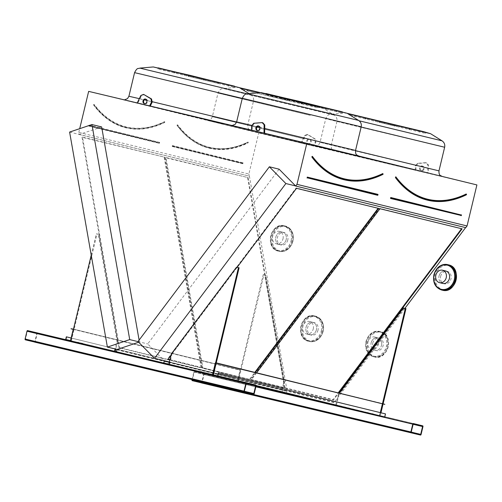 <?xml version="1.0" encoding="UTF-8"?>
<svg xmlns="http://www.w3.org/2000/svg" width="502" height="502" viewBox="0 0 502 502"><rect width="100%" height="100%" fill="white"/><g stroke="black" fill="none" stroke-linecap="round" stroke-linejoin="round"><path stroke-width="0.38" stroke-dasharray="2.51 1.88" d="M88.653 91.377L258.718 132.992L476.9 184.924M300.899 143.007L313.963 146.12L300.899 143.007L304.57 135.515L307.312 134.442L314.585 138.853L315.269 142.003L313.323 145.969M428.332 173.347L415.907 170.391L415.982 165.98L418.015 163.483L426.505 162.824L428.47 165.014L428.332 173.347L415.907 170.391M264.008 133.118L252.217 130.332L252.286 125.927L254.319 123.423L262.816 122.764M264.002 133.137L252.217 130.332M137.843 103.111L150.267 106.066L137.843 103.111L141.514 95.612L144.256 94.545M224.589 377.535L226.383 377.962L224.589 377.535M57.529 337.764L59.318 338.197L57.529 337.764M202.507 372.277L204.295 372.71L202.507 372.277M79.611 343.023L81.399 343.456L79.611 343.023M245.716 382.562L247.505 382.995L245.716 382.562M36.408 332.738L38.196 333.171L36.408 332.738M115.222 351.312L83.338 343.675M115.178 351.494L83.288 343.901M77.854 342.577L237.528 381.727L263.236 274.632L265.156 275.09L283.906 381.802L281.415 392.175L232.533 380.535L233.223 377.655L66.346 336.823M77.848 342.602L232.533 380.535M205.544 373.005L213.381 374.875L205.55 372.973M200.75 371.831L168.86 364.239M200.744 371.863L168.854 364.27M166.984 363.793L113.232 351.017L256.108 385.624M27.528 330.598L36.953 332.901A0.709 0.395 -76.6 0 1 37.173 333.686L35.291 341.523A0.709 0.395 -76.6 0 1 34.745 342.119M166.978 363.812L255.863 385.015M36.953 332.901L119.539 352.561L256.039 385.963M391.466 418.367L393.261 418.8L391.466 418.367M224.407 378.596L226.195 379.029L224.407 378.596M369.384 413.108L371.173 413.541L369.384 413.108M246.488 383.854L248.277 384.287L246.488 383.854M412.594 423.393L414.382 423.826L412.594 423.393M203.285 373.57L205.073 374.003L203.285 373.57M238.161 381.884L263.87 274.789L265.79 275.247L284.54 381.959L282.055 392.332L250.165 384.739M282.055 392.332L281.415 392.175M249.525 384.582L245.365 383.597M244.725 383.44L237.528 381.727L240.345 369.974L73.468 329.136M372.421 413.836L335.738 405.076M367.621 412.694L335.731 405.101M330.736 403.884L276.985 391.089M192.046 379.568L193.86 372.026A0.709 0.395 -76.6 0 1 194.406 371.43L203.831 373.739A0.709 0.395 -76.6 0 1 204.05 374.523L202.168 382.355A0.709 0.395 -76.6 0 1 201.622 382.957M93.686 104.962L93.893 104.567L93.774 105.207A158.544 87.737 103.4 0 0 164.581 122.532L164.386 122.262A158.306 87.605 -76.6 0 1 125.996 127.596A158.306 87.605 -76.6 0 1 93.686 104.962M164.192 121.992L164.524 121.973L164.192 121.992M164.179 157.371L201.164 367.884L118.999 347.779L82.014 137.266L164.669 157.201L201.653 367.721L201.164 367.884M201.653 367.721L119.489 347.616L82.504 137.096L164.669 157.201M82.504 137.096L82.014 137.266M119.489 347.616L118.999 347.779M237.132 267.309L171.013 355.272M378.131 208.286L296.142 187.949L167.536 359.055L167.894 359.419M296.142 187.949L296.506 188.313M378.307 208.054L378.671 208.418M169.965 359.652L250.059 379.525L255.38 372.446M249.701 379.161L254.847 372.315M169.902 359.915L250.059 379.525M167.536 359.055L168.076 359.187M307.042 104.573L298.1 102.414L307.042 104.573M307.318 103.425L298.376 101.26L307.318 103.425M302.85 103.525L325.597 108.915L302.85 103.525L303.126 102.37L300.849 101.793L325.873 107.761L303.126 102.37M311.579 105.533L311.855 104.378M306.433 104.385L306.709 103.23M325.597 108.915L325.873 107.761M299.694 101.555L281.892 97.219L299.694 101.555L299.418 102.703L296.663 102.05L296.946 100.896M296.663 102.05L299.418 102.703M296.387 101.887L296.669 100.733M282.337 98.53L282.613 97.375M295.283 100.507L265.978 93.46L295.283 100.507L295.007 101.661L294.643 101.58L294.975 100.444M294.699 101.599L265.702 94.608L295.007 101.661M271.563 95.976L271.839 94.822M265.702 94.608L265.978 93.46M296.054 100.714L265.928 93.491L296.054 100.714L295.778 101.868L298.094 102.433L298.37 101.278M298.094 102.433L295.778 101.868M265.652 94.646L265.928 93.491M271.419 96.07L271.695 94.922M301.564 102.05L282.4 97.52L301.564 102.05L301.282 103.205L304.865 104.065L305.147 102.91M304.865 104.065L301.282 103.205M282.124 98.674L282.4 97.52M296.136 102.057L296.412 100.908M308.573 103.732L326.382 108.068L308.573 103.732L308.297 104.887L311.052 105.539L311.328 104.385M311.052 105.539L308.297 104.887M311.328 105.702L311.604 104.554M325.378 109.059L325.654 107.911M312.984 104.774L342.295 111.827L312.984 104.774L312.708 105.928L313.079 106.01L313.298 104.836M313.022 105.991L342.013 112.981L312.708 105.928M336.158 111.613L336.434 110.465M342.013 112.981L342.295 111.827M312.213 104.567L342.345 111.789L312.213 104.567L311.937 105.721L309.621 105.156L309.897 104.002M309.897 104.027L309.621 105.175L342.069 112.944L311.937 105.721M342.069 112.944L342.345 111.789M336.302 111.519L336.578 110.365M199.319 78.933L190.371 76.768L199.319 78.933M199.595 77.779L190.647 75.614L199.595 77.779M195.121 77.879L217.868 83.269L195.121 77.879L195.397 76.731L193.126 76.153L218.144 82.121L195.397 76.731M203.856 79.887L204.132 78.732M198.704 78.739L198.98 77.59M217.868 83.269L218.144 82.121M191.971 75.909L174.163 71.573L191.971 75.909L191.695 77.063L188.94 76.404L189.216 75.256M188.94 76.404L191.695 77.063M188.664 76.241L188.94 75.087M174.608 72.884L174.891 71.73M187.56 74.867L158.249 67.814L187.56 74.867L186.97 75.953L187.246 74.804M186.97 75.953L157.973 68.969L187.284 76.015M163.834 70.33L164.11 69.176M157.973 68.969L158.249 67.814M188.332 75.074L158.199 67.852L188.332 75.074L188.055 76.222L190.365 76.787L190.641 75.639M190.365 76.787L188.055 76.222M157.923 69L158.199 67.852L234.603 86.212M163.69 70.431L163.966 69.276M193.835 76.411L174.671 71.88L193.879 76.423L193.559 77.559L197.142 78.419L197.418 77.27M197.142 78.419L193.559 77.559M174.395 73.028L174.671 71.88M188.413 76.417L188.689 75.262M200.85 78.086L218.652 82.422L200.85 78.086L200.568 79.241L203.323 79.893L203.599 78.745M203.323 79.893L200.568 79.241M203.599 80.063L203.875 78.908M217.655 83.42L217.931 82.265M205.262 79.134L234.566 86.181L205.262 79.134L204.985 80.282L205.349 80.364L205.569 79.197M205.293 80.345L234.29 87.335L204.985 80.282M228.429 85.974L228.705 84.819M234.29 87.335L234.566 86.181M204.49 78.927L234.616 86.149L204.49 78.927L204.207 80.075L201.898 79.511L202.174 78.362L201.892 79.536M201.898 79.511L204.207 80.075M234.34 87.298L234.616 86.149M228.573 85.873L228.849 84.719M101.655 126.937L79.172 134.498L78.801 132.415L248.867 174.025L258.718 132.992M78.801 132.415L79.699 128.675M279.087 169.168L147.72 343.939L164.223 360.693M138.659 342.226L139.43 341.962L139.104 340.105M79.172 134.498L249.23 176.114L248.867 174.025M69.609 132.07L249.23 176.114M247.618 177.783L284.603 388.303L202.438 368.198L165.453 157.678L248.107 177.62L285.092 388.14L284.603 388.303M117.104 349.474L287.163 391.089L249.387 176.058M116.878 349.775L286.943 391.384L287.163 391.089M116.439 351.601L286.504 393.217L286.943 391.384M113.27 350.848L286.504 393.217M168.898 364.101L337.043 405.428M163.853 362.89L337.08 405.252M169.331 362.293L334.351 402.673L333.912 404.499M169.412 361.961L334.288 402.309L334.351 402.673M256.654 372.76L251.333 379.838L333.497 399.943L338.819 392.865M295.59 185.922L465.592 227.613M404.907 308.353L334.288 402.309M138.081 341.63L139.43 341.962M138.006 341.561L147.72 343.939M287.928 99.34L318.055 106.568L287.928 99.34L287.646 100.494L285.337 99.929L285.613 98.775M288.7 99.547L318.004 106.6L288.7 99.547L288.424 100.701L288.788 100.783L289.008 99.609M284.289 98.505L302.091 102.841L284.289 98.505L284.007 99.66L286.761 100.312L287.037 99.158M277.273 96.823L258.11 92.299L277.273 96.823L276.997 97.978L280.58 98.838L280.856 97.689M271.77 95.493L241.638 88.264L271.77 95.493L271.494 96.641L282.758 99.346L273.81 97.187L274.079 96.051L285.607 98.8L274.086 96.033L273.81 97.187L247.128 90.843L247.404 89.695M270.998 95.286L241.688 88.233L270.998 95.286L270.409 96.371L270.685 95.217M275.41 96.328L257.601 91.991L275.41 96.328L275.134 97.476L272.379 96.823L272.655 95.669M278.836 97.143L301.583 102.533L278.836 97.143L278.56 98.298L287.295 100.306L287.571 99.151M395.651 124.985L425.784 132.208L395.651 124.985L395.375 126.14L393.06 125.575L393.336 124.421L381.815 121.679L393.336 124.44L393.06 125.594L381.539 122.827L393.06 125.594M396.423 125.193L425.734 132.246L396.423 125.193L396.147 126.347L396.517 126.422L396.737 125.255M392.012 124.151L409.82 128.481L392.012 124.151L391.736 125.299L394.49 125.958L394.767 124.803M385.003 122.469L365.839 117.939L385.047 122.482L384.72 123.624L388.303 124.483L388.586 123.329M379.493 121.133L349.367 113.91L379.493 121.133L379.217 122.287L381.533 122.852L381.809 121.697M378.721 120.926L349.417 113.872L378.721 120.926L378.445 122.08L378.081 121.999L378.414 120.863M383.133 121.967L365.33 117.637L383.133 121.967L382.857 123.122L380.102 122.469L380.384 121.315M386.565 122.789L409.312 128.179L386.565 122.789L386.289 123.944L395.018 125.946L395.294 124.797M461.57 228.705L379.581 208.368L250.975 379.474L251.333 379.838M379.581 208.368L379.945 208.732M461.746 228.473L462.11 228.837M250.975 379.474L333.14 399.579L338.279 392.733M333.14 399.579L333.497 399.943M285.092 388.14L202.927 368.035L165.942 157.515L248.107 177.62M165.942 157.515L165.453 157.678M202.927 368.035L202.438 368.198M395.018 125.946L386.289 123.944M389.872 124.803L390.148 123.649M409.036 129.328L409.312 128.179M380.102 122.469L382.857 123.122M379.826 122.3L380.108 121.151M365.776 118.943L366.052 117.794M378.138 122.017L349.141 115.027L378.445 122.08M355.002 116.389L355.278 115.24M349.141 115.027L349.417 113.872M381.533 122.852L379.217 122.287M349.091 115.065L349.367 113.91L425.765 132.277M354.858 116.489L355.134 115.334M388.303 124.483L384.72 123.624M365.563 119.093L365.839 117.939M379.575 122.475L379.851 121.321M394.49 125.958L391.736 125.299M394.767 126.121L395.043 124.967M408.816 129.478L409.092 128.324M396.461 126.41L425.451 133.394L396.147 126.347M419.597 132.032L419.873 130.878M425.451 133.394L425.734 132.246M393.06 125.575L395.375 126.14M425.508 133.363L425.784 132.208M419.741 131.932L420.017 130.784M287.295 100.306L278.56 98.298M282.143 99.158L282.419 98.009M301.307 103.688L301.583 102.533M272.379 96.823L275.134 97.476M272.103 96.66L272.379 95.505M258.047 93.303L258.329 92.148M270.409 96.371L241.412 89.381L270.722 96.434M247.273 90.749L247.549 89.594M241.412 89.381L241.688 88.233M247.128 90.843L271.494 96.641M241.362 89.419L241.638 88.264M280.58 98.838L276.997 97.978M257.833 93.447L258.11 92.299M271.852 96.83L272.128 95.681M286.761 100.312L284.007 99.66M287.037 100.475L287.313 99.327M301.093 103.832L301.369 102.684M288.732 100.764L317.728 107.754L288.424 100.701M311.867 106.386L312.144 105.238M317.728 107.754L318.004 106.6M285.337 99.929L287.646 100.494M317.779 107.717L318.055 106.568M312.012 106.292L312.288 105.138M177.124 125.381L177.626 124.835A157.597 87.21 -76.6 0 0 248.013 142.06L248.295 142.367L248.019 142.945L247.825 142.681A158.306 87.605 -76.6 0 1 209.434 148.015A158.306 87.605 -76.6 0 1 177.124 125.381M247.63 142.411L247.718 142.242C234.453 148.63 221.727 150.399 209.541 147.55A157.835 87.342 -76.6 0 1 177.332 124.985L177.626 124.835M247.825 142.235L247.825 142.235A157.835 87.342 -76.6 0 1 209.541 147.55C221.815 150.412 234.603 148.636 247.925 142.223L247.825 142.235M194.406 371.43L256.007 386.094L194.406 371.43M194.174 372.107L203.693 374.31L201.76 382.38L192.329 380.07L194.174 372.107L413.083 424.215M201.76 382.38L420.67 434.487L201.76 382.38M391.328 418.944L393.116 419.377L391.328 418.944M224.268 379.173L226.057 379.606L224.268 379.173M369.246 413.686L371.034 414.119L369.246 413.686M246.35 384.432L248.139 384.865L246.35 384.432M412.456 423.97L413.127 424.14L412.456 423.97M203.147 374.147L204.935 374.58L203.147 374.147M390.669 427.321L388.881 426.888L390.669 427.321M223.603 387.55L221.815 387.117L223.603 387.55M368.587 422.063L366.793 421.63L368.587 422.063M245.691 392.809L243.897 392.376L245.691 392.809M411.791 432.347L410.002 431.915L411.791 432.347M202.482 382.524L200.693 382.091L202.482 382.524M335.744 405.058L338.222 394.735L339.503 393.028M336.371 405.258L338.856 394.892L338.222 394.735M338.856 394.892L404.054 308.153L403.413 308.002M404.054 308.153L405.974 308.611M384.614 416.742L212.748 374.718L379.625 415.549L380.321 412.638L379.625 415.549L384.614 416.742L385.31 413.861L218.433 373.024M380.962 412.795L380.259 415.706M368.261 412.851L373.061 413.993M265.79 275.247L265.156 275.09M263.87 274.789L263.236 274.632M284.54 381.959L283.906 381.802M372.478 413.604L373.118 413.761M367.677 412.462L368.317 412.619M249.582 384.35L250.216 384.507M244.781 383.208L245.415 383.365M27.303 331.27L36.815 333.479L34.883 341.542L25.451 339.239L27.303 331.27L246.206 383.384M34.883 341.542L253.792 393.656L34.883 341.542M224.45 378.106L226.239 378.539L224.45 378.106M57.391 338.342L59.18 338.775L57.391 338.342M202.369 372.854L204.157 373.287L202.369 372.854M79.473 343.6L81.261 344.027L79.473 343.6M245.578 383.139L246.25 383.302L245.578 383.139M36.269 333.309L38.058 333.742L36.269 333.309M223.792 386.484L222.003 386.051L223.792 386.484M56.726 346.719L54.938 346.286L56.726 346.719M201.71 381.231L199.915 380.798L201.71 381.231M78.814 351.971L77.019 351.544L78.814 351.971M244.913 391.516L243.125 391.083L244.913 391.516M35.604 341.686L33.816 341.26L35.604 341.686M169.494 364.427L171.979 354.054L171.345 353.897M171.979 354.054L237.176 267.321L236.536 267.164M237.176 267.321L239.096 267.779M206.24 372.93L205.6 372.773L206.184 373.162M71.284 341.046L96.993 233.951L96.359 233.794L98.279 234.252L117.029 340.971L115.102 348.984M96.993 233.951L98.279 234.252M98.913 234.409L117.663 341.128L117.029 340.971M117.663 341.128L115.742 349.141M91.232 255.141L96.359 233.794M301.539 143.164L305.203 135.672L307.952 134.599L315.225 139.01L315.902 142.154L313.963 146.12M307.343 141.087A2.372 1.977 103.7 0 1 309.828 139.242A2.372 1.977 103.7 0 1 311.184 142.016A2.372 1.977 103.7 0 1 308.705 143.848A2.372 1.977 103.7 0 1 307.343 141.087M306.709 140.936A2.372 1.977 103.7 0 1 309.194 139.092A2.372 1.977 103.7 0 1 310.543 141.859A2.372 1.977 103.7 0 1 308.065 143.691A2.372 1.977 103.7 0 1 306.709 140.936M305.203 135.672L304.57 135.515M307.952 134.599L307.312 134.442M315.225 139.01L314.585 138.853M315.902 142.154L315.269 142.003M424.096 168.879A2.372 1.977 103.7 0 1 421.611 170.724A2.372 1.977 103.7 0 1 420.262 167.957A2.372 1.977 103.7 0 1 422.74 166.124A2.372 1.977 103.7 0 1 424.096 168.879M415.273 170.234L415.342 165.823L417.375 163.326L425.872 162.667L427.829 164.857L427.698 173.19M423.462 168.728A2.372 1.977 103.7 0 1 420.977 170.573A2.372 1.977 103.7 0 1 419.622 167.8A2.372 1.977 103.7 0 1 422.1 165.967A2.372 1.977 103.7 0 1 423.462 168.728M426.505 162.824L425.872 162.667M418.015 163.483L417.375 163.326M428.47 165.014L427.829 164.857M415.982 165.98L415.342 165.823M254.319 123.423L253.686 123.266M258.718 126.021A2.372 1.977 103.7 0 1 259.045 126.071A2.372 1.977 103.7 0 1 260.406 128.826A2.372 1.977 103.7 0 1 257.921 130.671A2.372 1.977 103.7 0 1 257.608 130.564M252.286 125.927L251.653 125.77M145.812 99.145A2.372 1.977 103.7 0 1 146.138 99.189A2.372 1.977 103.7 0 1 147.488 101.962A2.372 1.977 103.7 0 1 145.009 103.795A2.372 1.977 103.7 0 1 144.701 103.682M141.514 95.612L140.874 95.462M71.071 328.565L240.345 369.974M237.948 369.403L240.1 370.156L237.39 381.451L232.777 380.353L233.223 377.655M73.217 329.337L237.892 369.635M73.223 329.325L240.1 370.156M70.512 340.613L237.39 381.451M65.9 339.515L232.777 380.353M71.14 337.997L233.417 377.705M384.902 404.141L382.311 403.52L379.374 415.738L384.814 416.754M215.433 362.689L382.311 403.52M212.559 374.643L256.114 385.574M212.497 374.9L256.114 385.536M371.147 342.772A6.4 5.327 103.7 0 1 377.849 337.79A6.4 5.327 103.7 0 1 381.507 345.269A6.4 5.327 103.7 0 1 374.806 350.22A6.4 5.327 103.7 0 1 371.147 342.772M372.735 343.161A6.4 5.327 103.7 0 1 379.443 338.179A6.4 5.327 103.7 0 1 383.101 345.658A6.4 5.327 103.7 0 1 376.4 350.609A6.4 5.327 103.7 0 1 372.735 343.161M439.043 275.987A6.4 5.327 103.7 0 1 445.751 271.005A6.4 5.327 -76.3 0 0 439.055 275.956A6.4 5.327 -76.3 0 0 442.708 283.435A6.4 5.327 103.7 0 1 439.043 275.987M440.637 276.376A6.4 5.327 103.7 0 1 447.345 271.394A6.4 5.327 103.7 0 1 450.997 278.88A6.4 5.327 103.7 0 1 444.301 283.825A6.4 5.327 103.7 0 1 440.637 276.376M286.19 239.598A6.4 5.327 103.7 0 1 279.488 244.581A6.4 5.327 103.7 0 1 275.83 237.101A6.4 5.327 103.7 0 1 282.526 232.15A6.4 5.327 103.7 0 1 286.19 239.598A6.4 5.327 -76.3 0 0 282.526 232.15A6.4 5.327 -76.3 0 0 275.83 237.101A6.4 5.327 -76.3 0 0 279.488 244.581A6.4 5.327 -76.3 0 0 286.19 239.598M287.784 239.994A6.4 5.327 103.7 0 1 281.082 244.97A6.4 5.327 103.7 0 1 277.424 237.49A6.4 5.327 103.7 0 1 284.119 232.539A6.4 5.327 103.7 0 1 287.784 239.994M316.417 329.745A6.4 5.327 103.7 0 1 309.715 334.727A6.4 5.327 103.7 0 1 306.057 327.241A6.4 5.327 103.7 0 1 312.752 322.297A6.4 5.327 103.7 0 1 316.417 329.745A6.4 5.327 -76.3 0 0 312.752 322.297A6.4 5.327 -76.3 0 0 306.057 327.241A6.4 5.327 -76.3 0 0 309.715 334.727A6.4 5.327 -76.3 0 0 316.417 329.745M318.011 330.134A6.4 5.327 103.7 0 1 311.303 335.116A6.4 5.327 103.7 0 1 307.651 327.63A6.4 5.327 103.7 0 1 314.346 322.686A6.4 5.327 103.7 0 1 318.011 330.134M283.009 238.82A6.4 5.327 -76.3 0 0 279.344 231.372A6.4 5.327 -76.3 0 0 272.649 236.323A6.4 5.327 -76.3 0 0 276.301 243.803A6.4 5.327 -76.3 0 0 283.009 238.82M313.235 328.967A6.4 5.327 -76.3 0 0 309.571 321.512A6.4 5.327 -76.3 0 0 302.869 326.463A6.4 5.327 -76.3 0 0 306.527 333.943A6.4 5.327 -76.3 0 0 313.235 328.967M378.332 344.46A6.4 5.327 -76.3 0 0 374.668 337.011A6.4 5.327 -76.3 0 0 367.966 341.956A6.4 5.327 -76.3 0 0 371.624 349.442A6.4 5.327 -76.3 0 0 378.332 344.46M381.514 345.238A6.4 5.327 -76.3 0 0 377.849 337.79A6.4 5.327 -76.3 0 0 371.154 342.74A6.4 5.327 -76.3 0 0 374.806 350.22A6.4 5.327 -76.3 0 0 381.514 345.238M330.391 149.445L232.106 125.726L330.391 149.445M222.668 123.799L124.383 100.08L222.668 123.799M306.107 144.218L207.822 120.499L306.107 144.218M413.83 169.864L315.545 146.138L413.83 169.864M338.047 405.622L413.315 423.537L338.047 405.622M203.831 373.739L422.74 425.847M377.924 195.102L378.031 194.644M377.893 195.102L377.962 194.619L377.849 195.102M307.431 177.369L378 194.638M382.769 174.47L383.082 173.943M159.46 143.346L159.68 142.424L159.322 143.07L88.754 125.801L88.86 125.343L88.892 126.077L159.46 143.346L88.754 125.801L89.111 125.155L88.892 126.077M159.322 143.07L88.785 125.563L159.435 142.612L159.322 143.07M159.68 142.424L89.111 125.155M93.774 105.207L93.893 104.567A157.835 87.342 -76.6 0 0 126.102 127.131C138.376 129.993 151.165 128.217 164.487 121.81L164.286 121.829C151.014 128.211 138.288 129.98 126.102 127.131A157.835 87.342 -76.6 0 0 164.386 121.817L164.857 121.948L164.581 122.532M164.574 121.641A157.597 87.21 -76.6 0 1 94.188 104.416M236.605 122.005L128.907 96.252M139.318 98.649L144.287 99.823M146.835 100.431L152.119 101.68M355.535 150.443L236.63 121.898M251.916 125.444L257.206 126.699M259.747 127.301L264.717 128.487M261.009 92.6L347.12 113.276M342.326 111.858L265.922 93.516M153.286 66.954L239.391 87.63M247.116 93.818L139.832 68.115M134.574 72.639L242.278 98.386M358.579 120.417L247.555 93.761M242.303 98.279L361.208 126.83M177.212 125.619A158.544 87.737 103.4 0 0 248.019 142.945M172.186 145.969L172.55 145.574L243.119 162.843L243.263 163.363L242.899 163.765L172.192 146.22L172.299 145.756L172.33 146.496L172.186 145.969M172.33 146.496L242.899 163.765M461.363 215.521L461.47 215.063M304.664 138.985L212.346 116.671L304.664 138.985M310.33 115.372L218.012 93.058L310.33 115.372M240.263 88.176L322.83 108.049L315.551 105.922L241.631 88.289M239.661 87.794L236.724 87.373L223.271 88.534L334.294 115.19L223.271 88.534C221.602 89.507 220.974 87.273 218.012 93.058L212.346 116.671C211.455 118.629 210.708 119.627 210.118 119.664C209.667 120.198 207.633 120.361 206.968 120.235L334.42 150.838C333.071 149.609 331.107 150.613 331.251 145.216L336.917 121.603C337.413 118.886 336.535 116.746 334.294 115.19L322.83 108.049L259.509 92.732M438.974 170.862L351.394 149.998L320.069 142.317L355.491 150.65M361.158 127.037L325.742 118.698L357.06 126.378L444.647 147.243M347.993 113.816L430.559 133.689M442.017 140.83L359.099 120.781M461.332 215.515L461.401 215.032L461.288 215.515M390.87 197.788L461.438 215.057M466.207 194.883L466.521 194.356M243.119 162.843L242.761 163.489L172.192 146.22L172.55 145.574M242.629 163.213L172.224 145.982L242.629 163.213M247.963 142.386L248.013 142.06M193.86 372.026L255.844 386.785M204.05 374.523L422.96 426.631M202.168 382.355L421.078 434.468M194.268 372.007L413.177 424.115L194.268 372.007M203.693 374.31L413.108 424.165M203.73 374.442L413.071 424.278M201.848 382.279L411.201 432.115M192.329 380.07L411.238 432.184M192.297 379.939L411.207 432.053M37.173 333.686L256.083 385.8M35.291 341.523L254.2 393.631M27.39 331.169L246.3 383.283L27.39 331.169M36.815 333.479L246.231 383.327M36.853 333.61L246.193 383.44M34.971 341.442L244.323 391.278M25.451 339.239L244.361 391.347M25.42 339.107L244.33 391.215M366.09 341.567A13.033 10.856 103.7 0 1 379.744 331.42A13.033 10.856 103.7 0 1 387.193 346.662A13.033 10.856 103.7 0 1 373.551 356.746A13.033 10.856 103.7 0 1 366.09 341.567M367.044 341.806A13.033 10.856 -76.3 0 0 374.505 356.978A13.033 10.856 -76.3 0 0 388.146 346.895A13.033 10.856 -76.3 0 0 380.704 331.659A13.033 10.856 -76.3 0 0 367.044 341.806M366.247 341.605A12.443 10.36 -76.3 0 0 378.853 355.68A12.443 10.36 -76.3 0 0 383.886 334.727A12.443 10.36 -76.3 0 0 366.247 341.605M367.841 341.994A12.443 10.36 103.7 0 1 385.48 335.116A12.443 10.36 103.7 0 1 380.447 356.075A12.443 10.36 103.7 0 1 367.841 341.994M441.453 289.961A13.033 10.856 103.7 0 1 433.985 274.782M448.6 264.874A13.033 10.856 -76.3 0 0 434.939 275.021A13.033 10.856 -76.3 0 0 442.406 290.194M435.742 275.209A12.443 10.36 103.7 0 1 453.375 268.332A12.443 10.36 103.7 0 1 448.349 289.29A12.443 10.36 103.7 0 1 435.742 275.209M291.888 240.96A13.033 10.856 103.7 0 1 278.227 251.107A13.033 10.856 103.7 0 1 270.779 235.865A13.033 10.856 103.7 0 1 284.427 225.787A13.033 10.856 103.7 0 1 291.888 240.96M292.842 241.192A13.033 10.856 -76.3 0 0 285.381 226.019A13.033 10.856 -76.3 0 0 271.739 236.097A13.033 10.856 -76.3 0 0 279.181 251.339A13.033 10.856 -76.3 0 0 292.842 241.192M291.091 240.765A12.443 10.36 -76.3 0 0 278.484 226.691A12.443 10.36 -76.3 0 0 273.452 247.643A12.443 10.36 -76.3 0 0 291.091 240.765M292.679 241.155A12.443 10.36 103.7 0 1 275.046 248.032A12.443 10.36 103.7 0 1 280.072 227.08A12.443 10.36 103.7 0 1 292.679 241.155M322.115 331.1A13.033 10.856 103.7 0 1 308.454 341.247A13.033 10.856 103.7 0 1 301.005 326.005A13.033 10.856 103.7 0 1 314.647 315.927A13.033 10.856 103.7 0 1 322.115 331.1M323.068 331.333A13.033 10.856 -76.3 0 0 315.607 316.16A13.033 10.856 -76.3 0 0 301.959 326.244A13.033 10.856 -76.3 0 0 309.408 341.479A13.033 10.856 -76.3 0 0 323.068 331.333M321.311 330.912A12.443 10.36 -76.3 0 0 308.705 316.831A12.443 10.36 -76.3 0 0 303.679 337.79A12.443 10.36 -76.3 0 0 321.311 330.912M322.905 331.301A12.443 10.36 103.7 0 1 305.266 338.179A12.443 10.36 103.7 0 1 310.299 317.22A12.443 10.36 103.7 0 1 322.905 331.301M312.376 156.542C321.456 168.597 332.224 176.133 344.673 179.164M344.56 179.622C356.778 182.477 369.547 180.701 382.857 174.301L382.97 173.817M93.579 104.654L93.598 104.905C102.709 116.997 113.508 124.559 125.996 127.596C113.596 124.584 102.854 117.06 93.774 105.018L93.887 104.535L93.579 104.654M298.1 102.414L298.376 101.26M300.572 102.948L300.849 101.793M306.389 104.372L306.666 103.217M291.875 100.839L292.151 99.691M281.609 98.373L281.892 97.219M294.643 101.58L294.919 100.431M301.332 103.217L301.608 102.069M307.142 104.642L307.419 103.487M315.846 106.75L316.122 105.596M326.105 109.216L326.382 108.068M313.079 106.01L313.355 104.855M190.371 76.768L190.647 75.614M192.843 77.302L193.126 76.153M198.66 78.726L198.936 77.572M184.146 75.2L184.422 74.045M173.887 72.727L174.163 71.573M186.913 75.94L187.19 74.785M193.603 77.578L193.879 76.423M199.419 78.996L199.696 77.848M208.117 81.104L208.393 79.95M218.376 83.577L218.652 82.422M205.349 80.364L205.625 79.209M124.396 99.885L250.981 130.42C249.632 129.196 247.668 130.2 247.812 124.803L253.479 101.184C253.974 98.467 253.096 96.334 250.856 94.771L249.03 93.636M232.125 125.531L358.259 155.896M347.24 113.352L344.447 113.019L330.994 114.18C329.331 115.153 328.703 112.919 325.742 118.698L320.069 142.317C318.839 144.764 317.804 145.894 316.963 145.705L314.698 145.881L441.697 176.315M381.539 122.827L381.815 121.679M384.011 123.366L384.287 122.212M389.828 124.785L390.104 123.636M375.314 121.258L375.59 120.103M365.048 118.786L365.33 117.637M378.081 121.999L378.357 120.844M384.77 123.636L385.047 122.482M390.581 125.061L390.857 123.906M399.285 127.163L399.561 126.015M409.544 129.635L409.82 128.481M396.517 126.422L396.793 125.274M285.331 99.948L285.607 98.8M276.282 97.721L276.564 96.566M282.099 99.145L282.375 97.99M267.585 95.612L267.861 94.464M257.325 93.146L257.601 91.991M270.352 96.353L270.628 95.204M277.041 97.99L277.317 96.842M282.858 99.415L283.134 98.26M291.555 101.523L291.831 100.369M301.815 103.989L302.091 102.841M288.788 100.783L289.064 99.628M395.814 176.961C404.894 189.009 415.662 196.552 428.112 199.576M427.999 200.041C440.216 202.896 452.986 201.12 466.295 194.72L466.408 194.236M177.018 125.073L177.037 125.324C186.148 137.41 196.947 144.978 209.434 148.015C197.035 145.003 186.292 137.479 177.212 125.431L177.325 124.948L177.018 125.073M200.693 382.091L200.555 382.668M202.996 382.643L202.858 383.221M202.77 373.45L202.632 374.028M205.073 374.003L204.935 374.58M410.002 431.915L409.864 432.492M412.305 432.467L412.167 433.044M412.073 423.274L411.935 423.851M414.382 423.826L414.244 424.403M243.897 392.376L243.759 392.953M246.206 392.928L246.068 393.505M245.974 383.735L245.836 384.312M248.277 384.287L248.139 384.865M366.793 421.63L366.655 422.207M369.102 422.182L368.964 422.759M368.87 412.989L368.732 413.566M371.173 413.541L371.034 414.119M221.815 387.117L221.677 387.695M224.118 387.669L223.98 388.247M223.892 378.477L223.754 379.054M226.195 379.029L226.057 379.606M388.881 426.888L388.743 427.466M391.183 427.44L391.045 428.018M390.951 418.248L390.813 418.825M393.261 418.8L393.116 419.377M33.816 341.26L33.678 341.831M36.119 341.812L35.981 342.389M35.893 332.613L35.755 333.19M38.196 333.171L38.058 333.742M243.125 391.083L242.987 391.654M245.428 391.635L245.29 392.213M245.196 382.442L245.058 383.013M247.505 382.995L247.367 383.572M77.019 351.544L76.881 352.115M79.329 352.097L79.191 352.674M79.096 342.897L78.958 343.475M81.399 343.456L81.261 344.027M199.915 380.798L199.777 381.369M202.224 381.351L202.086 381.928M201.992 372.158L201.854 372.729M204.295 372.71L204.157 373.287M54.938 346.286L54.8 346.863M57.241 346.838L57.102 347.415M57.015 337.645L56.877 338.222M59.318 338.197L59.18 338.775M222.003 386.051L221.865 386.628M224.306 386.609L224.168 387.18M224.074 377.41L223.936 377.987M226.383 377.962L226.239 378.539M309.828 139.242L309.194 139.092M308.705 143.848L308.065 143.691M422.74 166.124L422.1 165.967M421.611 170.724L420.977 170.573M259.045 126.071L258.411 125.914M257.921 130.671L257.281 130.514M146.138 99.189L145.498 99.032M145.009 103.795L144.375 103.638M373.551 356.746L374.505 356.978C388.077 361.063 394.628 334.301 380.704 331.659L379.744 331.42C373.036 330.611 368.455 333.987 365.989 341.542C364.753 349.329 367.276 354.393 373.551 356.746M371.624 349.442L376.4 350.609M374.668 337.011L379.443 338.179M442.708 283.435L444.301 283.825M445.751 271.005L447.345 271.394M278.227 251.107L279.181 251.339C285.889 252.148 290.476 248.772 292.942 241.217C293.965 236.386 293.055 232.288 290.212 228.931L284.427 225.787C270.854 221.702 264.303 248.465 278.227 251.107M276.301 243.803L281.082 244.97M279.344 231.372L284.119 232.539M308.454 341.247L309.408 341.479C316.116 342.289 320.703 338.919 323.162 331.358C324.185 326.526 323.282 322.435 320.439 319.077L314.647 315.927C301.075 311.842 294.53 338.605 308.454 341.247M306.527 333.943L311.303 335.116M309.571 321.512L314.346 322.686"/><path stroke-width="0.75" d="M79.699 128.675L88.653 91.377L306.835 143.315L476.9 184.924L467.048 225.963L465.774 227.657L295.709 186.047L279.087 169.168L269.373 166.79L138.006 341.561L154.516 358.315L285.876 183.544L295.59 185.922M246.438 382.706L255.863 385.015A0.709 0.395 -76.6 0 1 256.083 385.8L254.2 393.631A0.709 0.395 -76.6 0 1 253.654 394.233L244.223 391.924A0.709 0.395 -76.6 0 1 244.01 391.14L245.892 383.302A0.709 0.395 -76.6 0 1 246.438 382.706L27.528 330.598L246.438 382.706M256.108 385.624L338.047 405.622L256.007 386.094L330.736 403.884M256.039 385.963L276.985 391.089M413.315 423.537L422.74 425.847A0.709 0.395 -76.6 0 1 422.96 426.631L421.078 434.468A0.709 0.395 -76.6 0 1 420.532 435.065L411.1 432.755A0.709 0.395 -76.6 0 1 410.887 431.971L412.769 424.14A0.709 0.395 -76.6 0 1 413.315 423.537L413.315 423.537M312.457 156.599L312.257 156.988L312.457 156.599M383.082 173.943L383.057 174.282C369.698 180.714 356.866 182.49 344.56 179.622A158.306 87.605 -76.6 0 0 382.957 174.288L382.951 173.843A157.835 87.342 -76.6 0 1 344.673 179.164A157.835 87.342 -76.6 0 1 312.577 156.749M255.38 372.446L378.671 208.418L296.506 188.313L237.132 267.309M171.013 355.272L167.894 359.419L169.902 359.915M254.847 372.315L378.131 208.286M168.076 359.187L169.965 359.652M306.835 143.315L296.983 184.347L467.048 225.963M154.516 358.315L164.223 360.693L163.853 362.89L166.984 363.793M296.983 184.347L295.709 186.047M139.104 340.105L101.655 126.937L91.941 124.559L69.609 132.07L107.39 347.095L117.104 349.474L138.659 342.226M113.239 350.998L116.439 351.601L117.104 349.474M167.022 363.643L168.898 364.101M164.292 361.057L169.331 362.293M164.223 360.693L169.412 361.961M338.819 392.865L462.11 228.837L379.945 208.732L256.654 372.76M465.592 227.613L404.907 308.353M107.39 347.095L129.717 339.584L138.081 341.63M129.717 339.584L91.941 124.559M285.876 183.544L269.373 166.79M338.279 392.733L461.57 228.705M395.896 177.011L395.695 177.407L395.896 177.011M466.521 194.356L466.496 194.701C453.137 201.126 440.304 202.908 427.999 200.041A158.306 87.605 -76.6 0 0 466.396 194.707L466.389 194.261A157.835 87.342 -76.6 0 1 428.112 199.576A157.835 87.342 -76.6 0 1 396.015 177.168M201.622 382.957L420.532 435.065L192.191 380.648A0.709 0.395 -76.6 0 1 191.977 379.863L192.046 379.568M411.207 432.053L413.177 424.115L422.602 426.424L420.67 434.487L411.207 432.053M390.531 427.899L388.743 427.466L390.531 427.899M222.191 387.814L223.98 388.247L222.191 387.814M368.449 422.64L366.655 422.207L368.449 422.64M244.273 393.072L246.068 393.505L244.273 393.072M411.653 432.925L409.864 432.492L411.653 432.925M201.07 382.788L202.858 383.221L201.07 382.788M413.127 424.14L414.244 424.403L413.127 424.134M339.503 393.028L403.413 308.002L405.334 308.454L382.505 403.552M383.139 403.708L405.974 308.611L405.334 308.454M215.565 362.965L384.846 404.374L382.442 403.796L380.321 412.638L382.442 403.796L215.565 362.965L212.754 374.687L238.456 267.622L236.536 267.164L171.345 353.897L168.86 364.239M383.082 403.953L380.962 412.795M34.745 342.119L253.654 394.233A0.709 0.395 -76.6 0 1 253.654 394.227L25.313 339.816A0.709 0.395 -76.6 0 1 25.1 339.026L26.982 331.194A0.709 0.395 -76.6 0 1 27.528 330.598M244.33 391.215L246.3 383.283L255.725 385.586L253.792 393.656L244.33 391.215M223.654 387.061L221.865 386.628L223.654 387.061M55.314 346.982L57.102 347.415L55.314 346.982M201.572 381.802L199.777 381.369L201.572 381.802M77.396 352.241L79.191 352.674L77.396 352.241M244.775 392.087L242.987 391.654L244.775 392.087M34.192 341.956L35.981 342.389L34.192 341.956M246.25 383.302L247.367 383.572L246.25 383.296M216.262 362.883L239.096 267.779L238.456 267.622M216.205 363.122L213.394 374.837M201.39 371.982L200.75 371.831M115.102 348.984L114.581 351.162M115.742 349.141L115.222 351.312M73.217 329.337L71.014 328.797L73.468 329.136L70.656 340.864L91.232 255.141M82.654 343.719L78.494 342.728M82.704 343.519L77.854 342.577M200.8 371.631L201.44 371.787M77.904 342.377L78.538 342.533M251.577 130.162L251.653 125.77L253.686 123.266L262.176 122.613L264.14 124.797L264.008 133.118M264.14 124.797L264.774 124.954L262.816 122.764L262.176 122.613M264.774 124.954L264.642 133.268M257.608 130.564A2.372 1.977 103.7 0 1 256.566 127.903A2.372 1.977 103.7 0 1 258.718 126.021M259.766 128.669A2.372 1.977 103.7 0 1 257.281 130.514A2.372 1.977 103.7 0 1 255.932 127.746A2.372 1.977 103.7 0 1 258.411 125.914A2.372 1.977 103.7 0 1 259.766 128.669M137.215 102.935L140.874 95.462L143.622 94.389L151.529 98.957L152.213 102.101L150.28 106.047M144.701 103.682A2.372 1.977 103.7 0 1 143.654 101.034A2.372 1.977 103.7 0 1 145.812 99.145M143.622 94.389L150.895 98.8L151.573 101.944L149.64 105.897M151.529 98.957L150.895 98.8M152.213 102.101L151.573 101.944M143.014 100.877A2.372 1.977 103.7 0 1 145.498 99.032A2.372 1.977 103.7 0 1 146.854 101.806A2.372 1.977 103.7 0 1 144.375 103.638A2.372 1.977 103.7 0 1 143.014 100.877M65.662 339.672L66.346 336.823L71.14 337.997M71.014 328.797L73.223 329.325L70.512 340.613L65.9 339.515L66.54 336.867M217.749 375.879L218.433 373.024L385.498 413.905L384.814 416.754M384.846 404.374L215.433 362.689L212.559 374.643M256.114 385.574L379.374 415.738M256.114 385.536L384.752 417.018M217.937 375.923L218.621 373.074M445.751 271.005A6.4 5.327 103.7 0 1 449.409 278.484A6.4 5.327 103.7 0 1 442.708 283.435A6.4 5.327 -76.3 0 0 449.416 278.453A6.4 5.327 -76.3 0 0 445.751 271.005L442.563 270.227A6.4 5.327 -76.3 0 0 435.868 275.178A6.4 5.327 -76.3 0 0 439.526 282.657A6.4 5.327 -76.3 0 0 446.228 277.675A6.4 5.327 -76.3 0 0 442.563 270.227M377.642 195.284L307.318 177.833L377.924 195.102M307.073 178.015L307.293 177.093L307.318 177.833L307.431 177.369L377.962 194.619L377.849 195.102L378.031 194.644M307.431 177.369L378 194.638L377.893 195.102M307.293 177.093L377.868 194.362M312.376 156.542L311.98 156.498L311.955 157.139L312.257 156.988A158.306 87.605 -76.6 0 0 344.56 179.622M312.369 156.354A157.597 87.21 103.4 0 0 382.756 173.579L382.995 173.937M311.955 157.139A158.544 87.737 -76.6 0 0 382.769 174.47L383.032 173.981M242.278 98.386L134.574 72.639L128.907 96.252L139.318 98.649M144.287 99.823L146.835 100.431M152.119 101.68L236.605 122.005M261.009 92.6L298.307 101.115L347.12 113.276L261.009 92.6L247.555 93.761L358.579 120.417C360.819 121.973 361.697 124.113 361.208 126.83L242.303 98.279L236.63 121.898L251.916 125.444M257.206 126.699L259.747 127.301M264.717 128.487L355.535 150.443C355.391 155.84 357.361 154.836 358.704 156.059M265.922 93.516L342.326 111.858M153.286 66.954L190.578 75.476L239.391 87.63L153.286 66.954L139.832 68.115L247.116 93.818M158.193 67.87L234.603 86.212M466.477 194.261L466.195 193.992A157.597 87.21 103.4 0 1 395.808 176.773L395.394 177.557A158.544 87.737 -76.6 0 0 466.207 194.883L466.471 194.399M461.47 215.063L390.732 197.512L390.512 198.434L461.332 215.515L461.307 214.781M390.512 198.434L461.363 215.521M241.631 88.289L239.661 87.794M239.517 87.706L260.45 92.65L239.517 87.706M355.491 150.65L438.974 170.862L444.647 147.243L361.158 127.037M349.361 113.935L347.384 113.439M347.246 113.352L425.765 132.277M359.099 120.781L442.017 140.83L430.559 133.689L347.993 113.816M259.509 92.732L240.263 88.176M461.081 215.703L461.401 215.032L390.87 197.788L390.757 198.246L390.87 197.788L461.438 215.057L461.332 215.515M466.195 193.992L466.433 194.356M427.999 200.041A158.306 87.605 -76.6 0 1 395.695 177.407L395.394 177.557M255.844 386.785L412.769 424.14M192.191 380.648L411.1 432.755M191.977 379.863L410.887 431.971M413.108 424.165L422.602 426.424M413.071 424.278L422.64 426.556M411.201 432.115L420.758 434.387M26.982 331.194L245.892 383.302M25.313 339.816L244.223 391.924M25.1 339.026L244.01 391.14M246.231 383.327L255.725 385.586M246.193 383.44L255.763 385.718M244.323 391.278L253.88 393.555M433.985 274.782A13.033 10.856 103.7 0 1 447.646 264.636A13.033 10.856 103.7 0 1 455.094 279.878A13.033 10.856 103.7 0 1 441.453 289.961L442.406 290.194A13.033 10.856 -76.3 0 0 456.048 280.11A13.033 10.856 -76.3 0 0 448.6 264.874L447.646 264.636C440.938 263.826 436.351 267.202 433.891 274.763C432.655 282.544 435.171 287.608 441.453 289.961M434.148 274.82A12.443 10.36 -76.3 0 0 446.755 288.895A12.443 10.36 -76.3 0 0 451.787 267.942A12.443 10.36 -76.3 0 0 434.148 274.82M344.673 179.164C332.311 176.164 321.6 168.659 312.545 156.649L312.413 156.561M128.907 96.252L127.539 98.599L124.396 99.885M236.63 121.898L235.269 124.245L232.125 125.531M139.832 68.115C138.163 69.094 137.535 66.854 134.574 72.639M247.555 93.761C245.892 94.734 245.265 92.5 242.303 98.279M347.12 113.276L358.579 120.417M239.391 87.63L249.03 93.636M361.208 126.83L355.535 150.443M430.559 133.689L423.274 131.568L347.24 113.352M444.647 147.243C445.136 144.532 444.257 142.392 442.017 140.83M442.143 176.478C440.8 175.254 438.83 176.258 438.974 170.862M395.814 176.961L395.984 177.068C405.039 189.078 415.75 196.577 428.112 199.576M442.406 290.194C455.973 294.279 462.524 267.516 448.6 264.874M439.526 282.657L442.708 283.435"/></g></svg>

